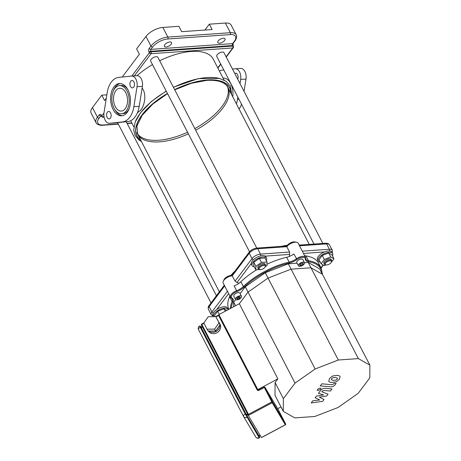 <?xml version="1.0" encoding="UTF-8"?>
<svg xmlns="http://www.w3.org/2000/svg" width="461" height="461" viewBox="0 0 461 461"><rect width="100%" height="100%" fill="white"/><g stroke="black" fill="none" stroke-linecap="round" stroke-linejoin="round"><path stroke-width="0.69" d="M137.044 75.685A50.819 23.148 -27.4 0 1 152.499 64.615M159.667 60.771A50.819 23.148 -27.4 0 1 213.195 59.071L224.115 80.145M227.463 86.691A50.819 23.148 -27.4 0 1 194.83 128.607M187.558 132.249A50.819 23.148 -27.4 0 1 137.303 133.425M142.115 88.08C146.69 93.646 144.852 105.01 140.841 110.018L137.407 112.778M232.742 96.787A14.366 8.805 -94 0 0 223.153 78.065L223.043 78.07M103.956 113.089L101.795 115.965A1.354 0.617 152.6 0 0 101.662 116.512A1.354 1.354 0 0 0 102.959 117.238A1.354 0.83 -94 0 0 103.42 116.956A1.354 0.876 -143 0 1 101.795 115.965L101.518 115.429A2.708 1.66 -94 0 0 99.161 114.939L97.455 117.215L92.454 107.574A13.553 6.172 152.6 0 0 91.105 113.06L96.107 122.701A13.553 6.172 152.6 0 1 97.455 117.215A1.354 0.876 37 0 0 99.075 118.206L100.786 115.936A1.354 0.83 86 0 1 101.161 115.665M122.24 77.027L139.401 54.219L136.623 48.866L145.958 36.465L150.954 46.1A1.354 0.876 37 0 0 152.579 47.097A12.199 5.555 -27.4 0 1 167.792 38.983A1.354 0.83 -94 0 0 167.856 37.082A13.553 6.172 152.6 0 0 150.954 46.1L149.243 48.376A1.354 0.876 37 0 0 150.868 49.373L152.579 47.097M106.318 98.193L104.566 100.527L101.789 95.168L106.854 94.816M92.454 107.574L101.789 95.168M167.792 38.983L230.287 34.587A1.354 0.83 -94 0 0 230.356 32.691L167.856 37.082L162.86 27.441A13.553 6.172 152.6 0 0 145.958 36.465M218.186 40.92A4.068 1.85 -27.4 0 1 221.937 38.476A4.068 1.85 -27.4 0 1 225.003 38.822A4.068 1.85 -27.4 0 1 222.242 42.337A4.068 1.85 -27.4 0 1 217.782 42.568A4.068 1.85 -27.4 0 1 218.186 40.92M164.773 44.677A4.068 1.85 -27.4 0 1 168.524 42.228A4.068 1.85 -27.4 0 1 171.584 42.579A4.068 1.85 -27.4 0 1 168.83 46.094A4.068 1.85 -27.4 0 1 164.37 46.319A4.068 1.85 -27.4 0 1 164.773 44.677M204.92 30.034L209.334 24.174L212.106 29.533L181.663 31.671L178.885 26.317L162.86 27.441M209.334 24.174L225.354 23.05L230.356 32.691A13.553 6.172 152.6 0 1 236.165 34.719C237.605 36.021 235.34 41.052 234.828 41.098L233.116 43.369A1.354 0.876 37 0 1 232.592 43.628A1.354 0.83 -94 0 0 232.523 45.524L232.799 46.06A1.354 0.83 86 0 1 232.736 47.961A1.354 0.876 37 0 0 233.26 47.702A1.354 1.354 0 0 0 233.381 46.261A1.354 0.617 152.6 0 0 232.799 46.06L151.075 51.805A1.354 0.617 152.6 0 0 149.387 52.71A1.354 0.876 37 0 0 151.012 53.707A1.354 0.83 -94 0 0 151.075 51.805L150.799 51.269A1.354 0.83 86 0 1 150.868 49.373L232.592 43.628L234.303 41.352A1.354 0.876 37 0 0 234.828 41.098M236.165 34.719L231.168 25.084A13.553 6.172 152.6 0 0 225.354 23.05M129.184 108.617A14.13 8.655 86 0 1 123.127 113.66L121.525 113.769A14.13 8.655 86 0 1 111.896 100.285A14.13 8.655 86 0 1 119.543 85.585A14.13 8.655 86 0 1 127.017 91.059A14.13 8.655 86 0 1 128.659 105.621A14.13 8.655 86 0 1 121.525 113.769M119.543 85.585L121.145 85.469A14.13 8.655 86 0 1 127.847 89.613M122.465 115.688A16.158 9.9 86 0 1 114.824 109.626M113.487 90.621A16.158 9.9 86 0 1 120.206 83.55M127.951 89.814A16.158 9.9 -94 0 0 119.399 83.556A16.158 9.9 -94 0 0 110.657 100.371A16.158 9.9 -94 0 0 121.669 115.797A16.158 9.9 -94 0 0 129.823 106.479A16.158 9.9 -94 0 0 127.951 89.814M107.194 92.678L104.019 112.634A8.131 4.985 -94 0 0 109.441 123.289A8.131 4.985 -94 0 0 109.539 123.283L122.372 121.958A22.358 13.703 -94 0 0 133.874 106.675L137.05 86.72A8.131 4.985 -94 0 0 131.627 76.065A8.131 4.985 -94 0 0 131.529 76.071L118.69 77.396A22.358 13.703 -94 0 0 107.194 92.678M110.582 112.905A3.728 2.282 -94 0 0 108.606 111.464A3.728 2.282 -94 0 0 106.589 115.342A3.728 2.282 -94 0 0 109.13 118.898A3.728 2.282 -94 0 0 111.015 116.748A3.728 2.282 -94 0 0 110.582 112.905M133.909 81.897A3.728 2.282 -94 0 0 131.938 80.456A3.728 2.282 -94 0 0 129.921 84.334A3.728 2.282 -94 0 0 132.463 87.89A3.728 2.282 -94 0 0 134.341 85.74A3.728 2.282 -94 0 0 133.909 81.897M125.772 92.713A11.416 6.996 -94 0 0 119.733 88.287A11.416 6.996 -94 0 0 113.556 100.17A11.416 6.996 -94 0 0 121.335 111.066A11.416 6.996 -94 0 0 127.098 104.48A11.416 6.996 -94 0 0 125.772 92.713M131.725 76.059L136.871 75.696A8.131 4.985 86 0 1 136.969 75.685A8.131 4.985 86 0 1 142.391 86.345L139.21 106.301A22.358 13.703 86 0 1 127.714 121.583L114.881 122.908A8.131 4.985 86 0 1 114.783 122.914A8.131 4.985 86 0 1 114.68 122.92M244.048 91.399L246.013 79.061A8.131 4.985 -94 0 0 240.596 68.401A8.131 4.985 -94 0 0 240.492 68.412L235.352 68.77M239.109 109.061A22.358 13.703 -94 0 0 241.529 104.209M234.758 73.478A3.728 2.282 86 0 1 235.559 73.172A3.728 2.282 86 0 1 237.536 74.613A3.728 2.282 86 0 1 237.72 79.188M219.361 70.965A22.358 13.703 86 0 1 222.317 70.112L223.775 69.963M232.471 69.064L235.156 68.787A8.131 4.985 86 0 1 235.254 68.775A8.131 4.985 86 0 1 240.671 79.436L240.008 83.608M237.859 97.121L237.496 99.392A22.358 13.703 86 0 1 236.424 103.886M324.054 399.497L319.352 397.198L326.688 395.993L328.065 394.167L321.79 391.764L322.279 391.112L323.697 390.45L330.422 391.043L331.995 388.951L325.109 388.346C323.541 388.162 322.014 388.9 320.533 390.553L318.459 393.319L323.57 394.939L316.35 396.12L315.122 397.757L319.767 399.992L312.823 400.805L311.204 402.96L322.683 401.318L324.054 399.497M331.35 379.685L333.309 380.377L336.011 380.106L337.158 379.178L337.469 378.164L335.493 377.467L332.813 377.743L331.649 378.683L331.378 379.755M328.733 381.184C329.033 381.95 330.036 382.376 331.736 382.463L336.184 381.852L339.313 379.374L340.091 376.666C339.792 375.899 338.783 375.473 337.066 375.381L332.635 375.992L329.5 378.487L328.791 381.316M320.286 385.897L330.652 386.837C332.214 387.027 333.741 386.295 335.233 384.641L336.127 383.454L334.098 383.27L333.493 384.071L332.076 384.733L321.859 383.811L320.286 385.897M320.689 389.188L320.896 388.352L320.009 388.041L317.416 389.418L317.208 390.26L318.102 390.571L320.689 389.188M207.029 329.183L208.136 331.038L215.713 330.958L220.099 324.688L215.8 316.632L208.222 316.713L203.837 322.988L207.029 329.183L214.607 329.096L218.992 322.827L215.8 316.632M215.713 330.958L214.607 329.096M220.099 324.688L218.992 322.827M211.835 331.004A5.423 4.823 -30.7 0 0 213.846 330.981M216.658 329.603A5.423 4.823 -30.7 0 0 218.266 327.304M219.667 323.847A6.777 6.028 -30.7 0 0 219.286 322.907A6.777 6.028 -30.7 0 0 219.136 322.637A6.777 6.028 -30.7 0 0 218.756 322.078M208.775 331.033A6.777 6.028 -30.7 0 0 216.134 331.424A6.777 6.028 -30.7 0 0 219.88 324.999M219.136 322.637L219.926 323.968A6.777 6.028 149.3 0 1 220.076 324.239A6.777 6.028 149.3 0 1 217.114 332.646A6.777 6.028 149.3 0 1 208.366 331.038M201.855 325.812L201.993 326.837C201.543 327.212 201.105 327.085 200.673 326.463L200.644 326.417C201.809 327.857 202.258 327.765 202.004 326.129M260.332 435.726C259.353 435.172 259.076 435.547 259.503 436.844L259.405 436.648M247.799 414.479C246.912 413.909 246.554 414.185 246.727 415.315L247.909 414.687M264.17 387.194L272.221 402.724A0.68 0.605 -30.7 0 0 272.543 401.871A0.68 0.311 152.6 0 0 271.788 401.923L248.479 414.358L248.312 415.476L261.41 437.541L261.669 437.403M283.359 398.627L295.023 383.12L315.151 368.984L338.334 360.006L358.376 358.6L369.895 365.135L369.808 377.859L358.139 393.371L338.011 407.507L314.828 416.479L294.786 417.891L283.273 411.356L283.359 398.627L275.084 382.549L277.862 378.861L239.345 303.701L218.9 314.609L257.918 389.85A0.68 0.311 152.6 0 0 257.163 389.902A1.354 1.204 -30.7 0 0 258.915 390.334L258.794 390.064M280.997 406.93L277.683 408.7M277.862 378.861L257.762 389.585M275.084 382.549L274.998 395.261L283.273 411.356M295.023 383.12L248.058 292.113L268.043 278.081L291.064 269.172L310.956 267.772L322.395 274.26L369.895 365.135M231.658 275.494A5.083 2.317 152.6 0 0 224.075 279.539L223.291 281.198A6.777 3.089 -27.4 0 1 232.298 275.787L249.251 253.256A6.777 3.089 -27.4 0 1 257.705 248.744L286.811 246.698L286.909 246.283M265.236 256.132L289.675 254.414L289.589 252.052L286.811 246.698A6.777 3.089 -27.4 0 1 296.596 242.238L294.792 241.921A5.083 2.317 152.6 0 0 287.042 245.944A5.083 2.317 152.6 0 0 287.03 245.961L287.042 245.944M232.027 275.563L235.075 281.141L237.006 282.518L251.233 263.6M231.203 297.892A0.68 0.576 -61.2 0 0 232.016 298.054A6.097 2.778 -27.4 0 1 232.016 294.982A6.097 2.778 -27.4 0 1 236.891 291.577L236.62 290.701A6.777 3.089 152.6 0 0 230.529 297.23L223.17 283.037A6.777 3.089 -27.4 0 1 223.291 281.198M296.596 242.238A6.777 3.089 -27.4 0 1 298.169 243.206L305.528 257.394A6.777 3.089 152.6 0 0 296.394 258.805A10.165 4.627 -27.4 0 1 289.145 262.119A50.48 22.998 152.6 0 0 243.368 286.54A10.165 4.627 -27.4 0 1 236.62 290.701L234.119 285.878A10.165 4.627 -27.4 0 0 240.873 281.723A50.48 22.998 -27.4 0 1 256.691 269.771M289.675 254.414A6.777 3.089 152.6 0 0 289.612 256.132L289.698 256.304M238.671 283.492A6.777 3.089 152.6 0 0 237.006 282.518M266.982 264.234A50.48 22.998 -27.4 0 1 286.644 257.296L289.145 262.119A0.68 0.294 -103 0 1 289.249 263.047A10.839 4.938 152.6 0 0 296.982 259.508L293.899 253.982A10.165 4.627 -27.4 0 1 286.644 257.296M296.982 259.508A6.097 2.778 -27.4 0 1 302.589 257.33A6.097 2.778 -27.4 0 1 305.349 258.921A10.839 4.938 152.6 0 0 308.334 261.704A0.68 0.507 -81.8 0 0 308.49 260.759L305.989 255.936A10.165 4.627 -27.4 0 1 304.548 255.509M305.989 255.936A50.48 22.998 -27.4 0 1 318.655 263.266L321.156 268.083A50.48 22.998 152.6 0 0 308.49 260.759A10.165 4.627 -27.4 0 1 305.937 259.284L305.528 257.394A6.777 3.089 152.6 0 1 305.689 258.148M228.823 309.314A50.48 22.998 -27.4 0 1 229.607 296.694L232.102 301.517A0.68 0.524 23.7 0 0 232.978 301.915A10.839 4.938 152.6 0 0 232.016 298.054M229.866 295.95A10.165 4.627 -27.4 0 1 229.607 296.694M298.446 265.824L296.78 262.609A3.388 1.544 -27.4 0 1 299.08 259.681A3.388 1.544 -27.4 0 1 302.796 259.491L304.462 262.701A3.388 1.544 -27.4 0 1 303.292 264.908A3.388 1.544 -27.4 0 1 299.898 266.331A3.388 1.544 -27.4 0 1 298.446 265.824A3.388 1.544 -27.4 0 1 300.745 262.891A3.388 1.544 -27.4 0 1 304.462 262.701M235.479 299.42L233.813 296.204A3.388 1.544 -27.4 0 1 236.113 293.277A3.388 1.544 -27.4 0 1 239.829 293.087L241.495 296.302A3.388 1.544 -27.4 0 1 241.155 297.673A3.388 1.544 -27.4 0 1 238.032 299.713A3.388 1.544 -27.4 0 1 235.479 299.42A3.388 1.544 -27.4 0 1 237.778 296.492A3.388 1.544 -27.4 0 1 241.495 296.302M304.45 262.678L308.178 262.418L319.617 268.907L322.395 274.26M240.112 293.634L245.287 286.759L265.265 272.728L288.286 263.813L297.086 263.196M233.669 306.726L233.698 302.157L235.617 299.61M315.151 368.984L265.265 272.728M338.334 360.006L288.286 263.813M358.376 358.6L308.178 262.418M245.287 286.759L248.058 292.113L239.345 303.701M233.698 302.157L235.548 305.724M236.868 298.198L237.265 298.959A1.827 0.836 -27.4 0 1 236.891 298.745L236.712 298.405M238.366 296.993L239.126 298.457A1.827 0.836 -27.4 0 1 237.836 298.953L237.208 297.743M239.922 296.838L240.152 297.276A1.827 0.836 -27.4 0 1 239.409 298.261L238.689 296.872M236.891 298.745L236.585 298.572L238.118 297.115A1.827 0.836 -27.4 0 1 238.867 296.821L239.501 296.74A1.827 0.836 -27.4 0 1 240.112 297.017A1.827 0.836 -27.4 0 1 240.141 297.103L240.06 296.942M238.562 296.919L239.126 298.457M236.966 298.071L237.265 298.959M237.836 298.953L237.49 299.085M303.125 263.087L303.119 264.147L301.448 265.317L299.783 265.438L299.788 264.378L301.459 263.202L303.125 263.087M302.589 263.127L303.119 264.147M300.647 263.778L301.448 265.317M326.797 264.942A3.388 1.544 -27.4 0 1 326.134 264.914A3.388 1.544 -27.4 0 1 325.869 262.839A3.388 1.544 -27.4 0 1 329.753 260.822A3.388 1.544 -27.4 0 1 331.303 262.24A3.388 1.544 -27.4 0 1 326.797 264.942M331.303 262.24L331.615 261.571A4.068 1.85 152.6 0 0 331.684 260.471A4.068 1.85 152.6 0 0 327.224 260.695A4.068 1.85 152.6 0 0 324.469 264.211A4.068 1.85 152.6 0 0 325.414 264.787L326.134 264.914M324.469 264.211L323.91 263.139A4.068 1.85 -27.4 0 1 326.67 259.624A4.068 1.85 -27.4 0 1 331.131 259.399L331.684 260.471M326.019 264.896L324.29 265.565L321.098 263.755L324.331 259.457L330.756 256.973L333.943 258.782L331.188 262.442M324.331 259.457L322.251 255.44L319.018 259.739L321.098 263.755M322.251 255.44L328.67 252.956L330.756 256.973M328.67 252.956L331.862 254.766L333.943 258.782M320.28 262.176A8.131 3.705 -27.4 0 1 318.223 260.995L317.525 259.658A8.131 3.705 -27.4 0 1 323.04 252.622A8.131 3.705 -27.4 0 1 331.966 252.173L332.658 253.51A8.131 3.705 -27.4 0 1 332.439 255.872M318.223 260.995A8.131 3.705 -27.4 0 1 323.737 253.965A8.131 3.705 -27.4 0 1 332.658 253.51M322.861 243.443L223.983 52.687A4.068 1.85 152.6 0 0 219.517 52.911A4.068 1.85 152.6 0 0 216.762 56.426L314.022 244.065M264.925 267.334A3.388 1.544 -27.4 0 1 260.039 269.564A3.388 1.544 -27.4 0 1 259.774 267.484A3.388 1.544 -27.4 0 1 263.657 265.467A3.388 1.544 -27.4 0 1 265.202 266.884A3.388 1.544 -27.4 0 1 264.925 267.334M265.202 266.884L265.519 266.222A4.068 1.85 152.6 0 0 265.588 265.115A4.068 1.85 152.6 0 0 261.128 265.34A4.068 1.85 152.6 0 0 258.367 268.855A4.068 1.85 152.6 0 0 259.312 269.437L260.039 269.564M258.367 268.855L257.814 267.789A4.068 1.85 -27.4 0 1 260.574 264.274A4.068 1.85 -27.4 0 1 265.035 264.044L265.588 265.115M259.935 269.547L255.849 269.829L253.769 265.813L253.792 262.292L259.364 258.373L264.919 257.981L267 261.998L266.977 265.524L265.282 266.712M255.849 269.829L255.872 266.308L261.45 262.39L267 261.998M253.792 262.292L255.872 266.308M259.364 258.373L261.45 262.39M254.299 266.838A8.131 3.705 -27.4 0 1 252.121 265.64L251.429 264.303A8.131 3.705 -27.4 0 1 256.944 257.273A8.131 3.705 -27.4 0 1 265.864 256.817L266.562 258.16A8.131 3.705 -27.4 0 1 266.285 260.626M252.121 265.64A8.131 3.705 -27.4 0 1 257.636 258.609A8.131 3.705 -27.4 0 1 266.562 258.16M256.765 248.093L157.881 57.331A4.068 1.85 152.6 0 0 153.421 57.556A4.068 1.85 152.6 0 0 150.666 61.071L249.522 251.787M214.999 316.644L214.428 315.543L217.661 311.25L224.086 308.761L225.337 311.175M217.661 311.25L219.292 314.396M224.086 308.761L226.881 310.351M228.068 309.314A8.131 3.705 -27.4 0 0 224.582 308.098A8.131 3.705 -27.4 0 0 216.561 311.417A8.131 3.705 -27.4 0 0 213.564 316.655L212.936 315.462A8.131 3.705 -27.4 0 1 215.742 310.178A8.131 3.705 -27.4 0 1 223.89 306.761A8.131 3.705 -27.4 0 1 227.377 307.977L228.068 309.314A8.131 3.705 -27.4 0 1 228.201 309.648M230.759 275.488A50.819 23.148 -27.4 0 1 234.96 271.108M281.285 246.37A50.819 23.148 -27.4 0 1 287.491 245.212M299.01 244.826A50.819 23.148 -27.4 0 1 303.338 245.534M223.81 285.929A50.819 23.148 -27.4 0 1 224.219 285.054M166.312 91.261A53.343 24.3 152.6 0 0 140.369 113.083A53.343 24.3 152.6 0 0 135.194 122.079L140.576 112.691L151.571 101.299L166.208 91.059M220.266 78.658A53.343 24.3 152.6 0 0 219.407 78.428A53.343 24.3 152.6 0 0 206.908 77.581A53.343 24.3 152.6 0 0 173.48 87.423M231.082 93.583A52.335 23.839 152.6 0 0 207.369 79.984A52.335 23.839 152.6 0 0 174.615 89.613M167.447 93.456A52.335 23.839 152.6 0 0 140.847 140.357M230.938 93.306A52.174 23.77 152.6 0 0 207.294 80.076A52.174 23.77 152.6 0 0 174.65 89.682M167.481 93.52A52.174 23.77 152.6 0 0 140.703 140.075M167.55 93.652L152.833 104.025L142.155 115.342L136.952 125.962L137.672 134.226A50.819 23.148 152.6 0 0 188.388 133.851M195.66 130.215A50.819 23.148 152.6 0 0 227.907 87.452C225.106 82.179 218.082 79.816 206.833 80.358L191.309 83.303L174.719 89.814M101.518 115.429A1.354 0.617 152.6 0 0 101.385 115.976L101.662 116.512M101.339 115.895L100.786 115.936A1.354 0.876 -143 0 1 99.161 114.939M233.116 43.369L233.105 45.725A1.354 0.617 152.6 0 0 232.523 45.524L150.799 51.269A1.354 0.617 152.6 0 0 149.11 52.174L149.387 52.71L131.829 76.048M149.243 48.376A2.708 1.66 -94 0 0 149.11 52.174M230.287 34.587A12.199 5.555 -27.4 0 1 234.303 41.352M104.071 116.915L103.42 116.956L103.967 116.23M134.33 75.875L151.012 53.707L232.736 47.961L226.103 56.778M220.681 63.981L217.753 67.871M118.35 124.147L102.63 125.254A1.354 0.83 -94 0 0 103.091 124.977A12.199 5.555 -27.4 0 1 99.075 118.206M131.829 122.954L127.063 123.289M118.229 123.911L103.091 124.977M137.05 86.72L142.391 86.345M133.874 106.675L139.21 106.301M122.372 121.958L127.714 121.583M109.539 123.283L114.881 122.908M246.013 79.061L240.671 79.436M238.982 99.288L237.496 99.392M200.702 326.515L246.727 415.315L259.503 436.844L259.336 435.818C259.145 434.85 260.966 436.192 260.672 436.158M261.52 437.57L285.359 424.846A0.68 0.68 0 0 0 285.641 423.941A0.68 0.311 152.6 0 0 285.641 423.941A0.68 0.311 152.6 0 0 285.636 423.93A0.68 0.605 149.3 0 1 285.319 424.788L285.198 424.518M278.11 409.42A0.68 0.605 149.3 0 1 278.139 409.472A0.68 0.311 -27.4 0 1 278.144 409.477A0.68 0.311 -27.4 0 1 278.15 409.489A0.68 0.68 0 0 0 278.127 409.443L265.035 387.384A0.68 0.68 0 0 0 264.13 387.131L258.754 390L257.935 389.873A0.68 0.605 149.3 0 1 257.918 389.85M203.923 322.861L201.682 324.06A0.68 0.68 0 0 0 201.399 324.97A0.68 0.311 -27.4 0 1 201.399 324.97A0.68 0.311 -27.4 0 1 201.843 324.394L201.722 324.123M258.915 390.334L264.291 387.465A0.68 0.311 -27.4 0 1 265.046 387.413A0.68 0.605 -30.7 0 0 265.035 387.384M218.456 315.191L218.577 315.462A0.68 0.311 -27.4 0 1 219.292 315.364M215.944 316.868L218.577 315.462L257.163 389.902M248.479 414.358L201.843 324.394L203.975 323.253M272.543 401.871L265.046 387.413L278.139 409.472L285.636 423.93L272.543 401.871M248.312 415.476L201.399 324.97L248.312 415.465L272.221 402.724L285.319 424.788L261.41 437.541M243.466 416.312L198.524 329.615A2.708 1.233 -27.4 0 1 198.512 329.586L243.483 416.341A2.708 2.708 0 0 0 243.558 416.479L255.705 436.942A2.708 2.414 149.3 0 0 259.145 437.702A0.68 0.605 -30.7 0 0 259.462 436.844L259.647 437.524L259.312 437.95L259.145 437.702L245.258 414.03A0.68 0.311 -27.4 0 1 246.013 413.978L201.042 327.224A0.68 0.311 152.6 0 0 200.287 327.275L199.642 325.944A2.708 2.708 0 0 0 198.512 329.586A2.708 1.233 -27.4 0 1 200.287 327.275L245.258 414.03A2.708 1.233 152.6 0 0 243.483 416.341A2.708 1.233 152.6 0 0 243.494 416.369A2.708 2.414 -30.7 0 0 243.558 416.479A2.708 2.414 -30.7 0 0 246.998 417.234A0.68 0.605 -30.7 0 0 247.315 416.381L246.013 413.978M201.042 327.224L200.685 326.411A0.68 0.605 -30.7 0 0 200.65 326.353M259.462 436.844L247.315 416.381M200.685 326.411L199.642 325.944M259.312 437.95A2.708 2.708 0 0 1 255.705 436.942A2.708 2.414 149.3 0 1 255.642 436.832M287.047 245.961L256.806 248.087A1.694 1.037 86 0 1 257.705 248.744L260.477 254.097A6.777 3.089 152.6 0 0 252.029 258.609L235.075 281.141M256.806 248.087C253.729 248.479 251.205 249.833 249.234 252.144A1.694 1.095 37 0 0 249.251 253.256L252.029 258.609A1.694 1.095 -143 0 0 253.377 259.75M227.446 291.283L211.899 311.941A1.694 1.095 37 0 0 213.178 313.059M216.751 309.44L228.656 293.617M224.323 285.255L209.104 305.476A1.694 1.095 37 0 0 209.127 306.588L211.899 311.941A6.777 3.089 152.6 0 0 211.224 314.684L208.453 309.331A6.777 3.089 -27.4 0 1 209.127 306.588L224.668 285.924M299.517 245.805L326.607 243.898A1.694 1.037 -94 0 0 325.708 243.241L299.16 245.108M332.341 252.893L332.289 250.271A6.777 3.089 152.6 0 0 329.385 249.257L326.607 243.898A6.777 3.089 -27.4 0 1 329.511 244.918C328.964 243.76 327.696 243.206 325.708 243.241M329.592 250.951A1.694 1.037 -94 0 0 329.385 249.257L302.295 251.159M303.476 253.441L324.458 251.965M323.109 264.896L320.977 267.737M260.667 255.867A1.694 1.037 -94 0 0 260.477 254.097L289.589 252.052M230.529 297.23L232.223 298.889A10.165 4.627 -27.4 0 1 232.102 301.517A50.48 22.998 152.6 0 0 230.304 308.524M236.891 291.577A10.839 4.938 152.6 0 0 244.088 287.14A0.68 0.323 -133.5 0 1 243.368 286.54L240.873 281.723M231.266 308.011A49.805 22.687 -27.4 0 1 232.978 301.915M244.088 287.14A49.805 22.687 -27.4 0 1 289.249 263.047M305.349 258.921A0.68 0.588 1.3 0 0 305.752 258.402M308.334 261.704A49.805 22.687 -27.4 0 1 322.032 273.563M130.67 120.724L133.88 126.919M231.699 94.764L230.437 86.098L226.126 81.332L219.407 78.428L198.265 78.624L173.376 87.221M135.194 122.079L133.702 129.898L135.102 135.505L138.974 140.006L141.458 141.539M101.247 115.653L101.385 115.976M233.105 45.725L233.381 46.261M104.117 117.157L102.959 117.238M233.26 47.702L226.236 57.037M220.813 64.246L217.892 68.13M102.63 125.254C101.432 125.697 96.458 124.637 96.107 122.701M131.95 123.196L127.19 123.531M136.969 75.685L131.627 76.065M114.783 122.914L109.441 123.289M240.596 68.401L235.254 68.775M219.252 315.289A0.68 0.68 0 0 0 218.416 315.134L215.598 316.638M278.144 409.477L285.641 423.941M249.234 252.144L231.635 275.528M213.339 316.24L211.224 314.684M208.453 309.331C207.997 307.493 208.216 306.208 209.104 305.476M332.289 250.271L329.511 244.918M323.403 265.063L321.144 268.066L322.429 274.33M216.445 295.72L126.256 121.733M211.023 302.929L117.561 122.632M309.262 244.399L227.077 85.85M219.367 291.836L136.836 132.624"/></g></svg>
